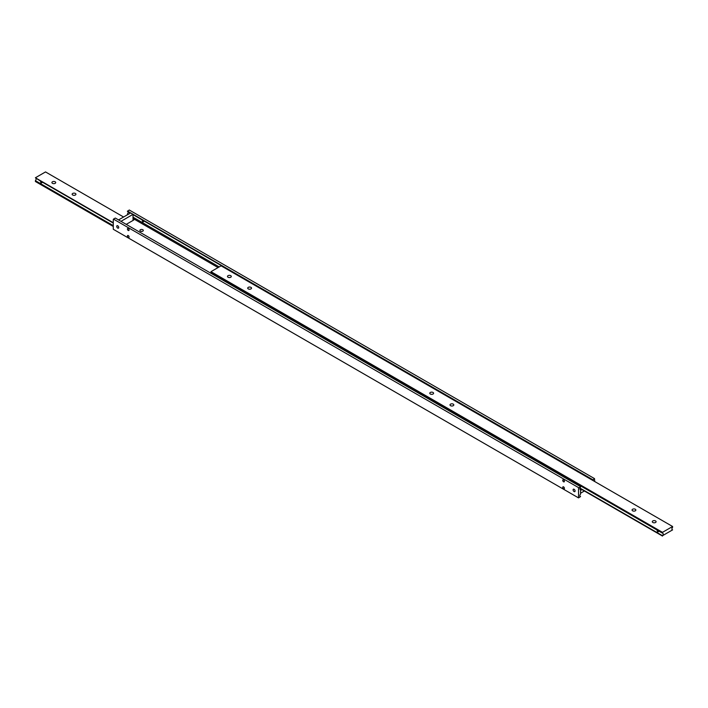 <?xml version="1.0" encoding="UTF-8"?>
<svg xmlns="http://www.w3.org/2000/svg" width="708" height="708" viewBox="0 0 708 708"><rect width="100%" height="100%" fill="white"/><g stroke="black" fill="none" stroke-linecap="round" stroke-linejoin="round"><path stroke-width="1.06" d="M579.958 489.237L580.56 489.582A1.717 0.991 -60 0 1 580.206 489.502A1.717 0.991 -60 0 1 579.852 488.715A1.717 0.991 -60 0 1 580.56 487.033L578.737 487.724L113.484 219.108L578.737 487.724M578.994 472.112L579.259 472.608M577.604 471.767L578.1 471.475M143.671 220.781L143.954 221.4L142.786 222.073L142.281 220.436L142.786 220.144M128.157 214.374L127.44 213.958A1.717 0.991 120 0 0 128.148 212.276A1.717 0.991 120 0 0 128.042 211.754M133.024 214.639L592.693 480.024L594.516 478.617L129.263 210.002L127.44 211.409L130.361 213.099M592.693 480.024A1.717 0.991 -60 0 1 593.047 480.104A1.717 0.991 -60 0 1 593.401 480.767M579.958 496.246L580.56 496.591A1.717 0.991 -60 0 1 580.206 496.512A1.717 0.991 -60 0 1 579.852 495.724A1.717 0.991 -60 0 1 580.56 494.042L580.56 489.582M128.245 230.472A1.186 0.681 60 0 1 127.475 229.427A1.186 0.681 60 0 1 127.661 228.48A1.186 0.681 60 0 1 128.245 228.542A1.186 0.681 60 0 1 129.024 229.578A1.186 0.681 60 0 1 128.838 230.525A1.186 0.681 60 0 1 128.245 230.472M128.245 237.472A1.186 0.681 60 0 1 127.475 236.437A1.186 0.681 60 0 1 127.661 235.49A1.186 0.681 60 0 1 128.245 235.543A1.186 0.681 60 0 1 129.024 236.587A1.186 0.681 60 0 1 128.838 237.534A1.186 0.681 60 0 1 128.245 237.472M563.568 488.803A1.186 0.681 60 0 1 562.798 487.759A1.186 0.681 60 0 1 562.975 486.821A1.186 0.681 60 0 1 563.568 486.874A1.186 0.681 60 0 1 564.338 487.918A1.186 0.681 60 0 1 564.161 488.865A1.186 0.681 60 0 1 563.568 488.803M563.568 481.794A1.186 0.681 60 0 1 562.798 480.759A1.186 0.681 60 0 1 562.975 479.812A1.186 0.681 60 0 1 563.568 479.865A1.186 0.681 60 0 1 564.338 480.909A1.186 0.681 60 0 1 564.161 481.856A1.186 0.681 60 0 1 563.568 481.794M140.388 231.135A1.717 0.991 180 0 1 139.883 230.436A1.717 0.991 180 0 1 140.945 229.525A1.717 0.991 180 0 1 142.812 229.737A1.717 0.991 180 0 1 143.317 230.436A1.717 0.991 180 0 1 142.255 231.357A1.717 0.991 180 0 1 140.388 231.135M142.175 231.374A1.717 0.991 0 0 0 141.025 231.374M133.511 218.763L133.511 220.161A1.717 0.991 0 0 0 134.016 219.462A1.717 0.991 0 0 0 133.511 218.763L218.064 267.58M117.732 228.082A1.407 0.814 60 0 1 116.811 226.843A1.407 0.814 60 0 1 117.024 225.719A1.407 0.814 60 0 1 117.732 225.781A1.407 0.814 60 0 1 118.652 227.029A1.407 0.814 60 0 1 118.431 228.153A1.407 0.814 60 0 1 117.732 228.082M574.091 491.556A1.407 0.814 60 0 1 573.17 490.317A1.407 0.814 60 0 1 573.383 489.193A1.407 0.814 60 0 1 574.091 489.263A1.407 0.814 60 0 1 575.002 490.502A1.407 0.814 60 0 1 574.79 491.626A1.407 0.814 60 0 1 574.091 491.556M594.516 478.617L594.72 481.537M127.44 211.055L592.693 479.661M127.44 213.958L127.44 214.79M113.484 219.108L115.307 218.055L580.56 486.67M580.56 496.591L578.533 497.883L578.533 488.077M578.533 497.883L113.28 229.268L113.28 219.462M133.511 220.161L126.228 224.365M219.188 266.925L133.024 217.179M143.954 221.4L142.786 222.073M41.887 181.876L42.179 182.496L41.055 183.142L40.56 181.558L41.055 181.275M42.179 182.496L41.055 183.142M113.28 225.64L41.161 184A1.717 0.991 60 0 1 40.657 183.841A1.717 0.991 60 0 1 40.152 183.416L41.161 184M40.152 183.416L35.4 180.673L35.4 181.505L113.28 226.463M36.002 178.469A1.717 0.991 -60 0 1 36.108 178.991A1.717 0.991 -60 0 1 35.4 180.673M55.153 181.779A1.903 1.097 180 0 1 55.711 182.558A1.903 1.097 180 0 1 54.534 183.567A1.903 1.097 180 0 1 52.463 183.328A1.903 1.097 180 0 1 51.905 182.558A1.903 1.097 180 0 1 53.082 181.54A1.903 1.097 180 0 1 55.153 181.779M75.384 193.461A1.903 1.097 180 0 1 75.942 194.231A1.903 1.097 180 0 1 74.765 195.249A1.903 1.097 180 0 1 72.694 195.01A1.903 1.097 180 0 1 72.136 194.231A1.903 1.097 180 0 1 73.305 193.222A1.903 1.097 180 0 1 75.384 193.461M41.25 183.983A1.717 0.991 60 0 1 40.701 183.814A1.717 0.991 60 0 1 40.152 183.354M123.599 217.011L45.516 171.929L35.4 177.77L40.152 180.867A1.717 0.991 60 0 1 40.657 181.036A1.717 0.991 60 0 1 41.161 181.452L113.28 223.091M113.28 222.728L35.4 177.77M41.117 181.407L40.206 180.876M118.537 219.923L130.599 212.966L133.024 214.365L120.971 221.33L118.537 219.923M133.024 214.365L133.024 220.445M584.401 490.989L580.56 493.21L580.56 490.405L581.976 489.591M658.458 530.841L658.741 531.46L657.626 532.106L657.121 530.522L657.626 530.239M217.471 276.235L217.683 277.164M216.161 276.288L216.639 275.642M211.586 272.837A1.717 0.991 -60 0 1 211.692 273.359A1.717 0.991 -60 0 1 211.665 273.686M672.6 526.495L221.1 265.827L210.984 271.66L210.984 272.491L656.723 529.832A1.717 0.991 60 0 1 657.228 530A1.717 0.991 60 0 1 657.732 530.416L662.484 533.168L662.484 532.336L672.6 526.495L672.6 527.327A1.717 0.991 120 0 0 671.892 529.009A1.717 0.991 120 0 0 672.246 529.796A1.717 0.991 120 0 0 672.6 529.876L662.484 535.708A1.717 0.991 120 0 0 663.192 534.027A1.717 0.991 120 0 0 662.838 533.248A1.717 0.991 120 0 0 662.484 533.168M657.688 530.372L656.767 529.841M652.847 522.486A1.903 1.097 180 0 1 652.289 521.707A1.903 1.097 180 0 1 653.466 520.69A1.903 1.097 180 0 1 655.537 520.929A1.903 1.097 180 0 1 656.095 521.707A1.903 1.097 180 0 1 654.918 522.725A1.903 1.097 180 0 1 652.847 522.486M632.616 510.804A1.903 1.097 180 0 1 632.058 510.025A1.903 1.097 180 0 1 633.235 509.017A1.903 1.097 180 0 1 635.306 509.256A1.903 1.097 180 0 1 635.864 510.025A1.903 1.097 180 0 1 634.695 511.043A1.903 1.097 180 0 1 632.616 510.804M228.047 277.226A1.903 1.097 180 0 1 227.489 276.456A1.903 1.097 180 0 1 228.666 275.439A1.903 1.097 180 0 1 230.737 275.678A1.903 1.097 180 0 1 231.295 276.456A1.903 1.097 180 0 1 230.118 277.465A1.903 1.097 180 0 1 228.047 277.226M248.278 288.908A1.903 1.097 180 0 1 247.72 288.129A1.903 1.097 180 0 1 248.889 287.121A1.903 1.097 180 0 1 250.968 287.351A1.903 1.097 180 0 1 251.526 288.129A1.903 1.097 180 0 1 250.349 289.147A1.903 1.097 180 0 1 248.278 288.908M662.484 535.708L657.732 532.965A1.717 0.991 60 0 1 657.228 532.805A1.717 0.991 60 0 1 656.723 532.381L657.812 532.947A1.717 0.991 60 0 1 657.263 532.779A1.717 0.991 60 0 1 656.723 532.319M450.562 405.693A1.903 1.097 180 0 1 450.005 404.923A1.903 1.097 180 0 1 451.182 403.905A1.903 1.097 180 0 1 453.253 404.144A1.903 1.097 180 0 1 453.81 404.923A1.903 1.097 180 0 1 452.633 405.932A1.903 1.097 180 0 1 450.562 405.693M430.331 394.02A1.903 1.097 180 0 1 429.774 393.241A1.903 1.097 180 0 1 430.951 392.223A1.903 1.097 180 0 1 433.022 392.462A1.903 1.097 180 0 1 433.579 393.241A1.903 1.097 180 0 1 432.402 394.259A1.903 1.097 180 0 1 430.331 394.02M671.998 529.531L672.6 529.876M210.984 271.66L662.484 532.336M579.879 488.387L662.484 536.071M656.723 532.381L579.958 488.069M658.741 531.46L657.626 532.106"/></g></svg>
